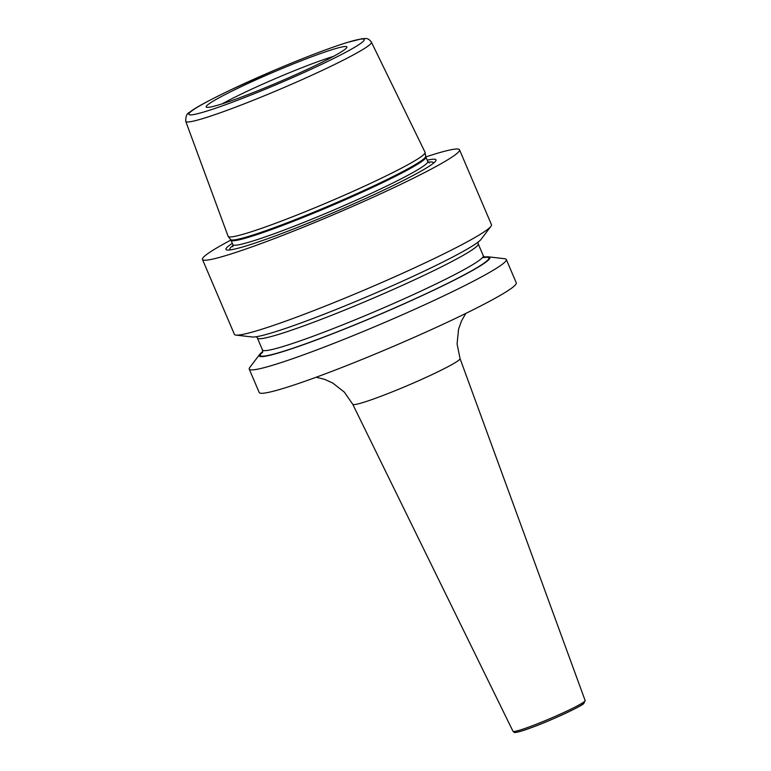 <?xml version="1.0" encoding="UTF-8"?>
<svg xmlns="http://www.w3.org/2000/svg" width="771" height="771" viewBox="0 0 771 771"><rect width="100%" height="100%" fill="white"/><g stroke="black" fill="none" stroke-linecap="round" stroke-linejoin="round"><path stroke-width="1.16" d="M422.672 155.54A107.063 7.835 156.9 0 1 318.086 206.455A107.063 7.835 156.9 0 1 228.206 236.504A107.063 7.835 156.9 0 1 228.12 236.34L185.763 121.384A100.914 7.382 156.9 0 0 269.493 93.657A100.914 7.382 156.9 0 0 369.155 45.219A100.914 7.382 -23.1 0 0 371.42 42.193L425.081 152.33A107.063 7.835 156.9 0 1 425.129 152.504A107.063 7.835 156.9 0 1 422.672 155.54M345.157 49.199A76.493 5.599 156.9 0 1 271.238 85.253A76.493 5.599 156.9 0 1 206.32 107.14A76.493 5.599 156.9 0 1 207.891 104.683A76.493 5.599 156.9 0 1 284.788 67.405A76.493 5.599 156.9 0 1 346.911 47.176A76.493 5.599 156.9 0 1 345.157 49.199M333.4 56.418A72.782 5.32 -23.1 0 0 222.347 103.786M232.312 243.328A114.166 8.346 -23.1 0 0 228.544 246.016A114.166 8.346 -23.1 0 0 228.418 250.055A114.166 8.346 -23.1 0 0 330.692 213.818A114.166 8.346 -23.1 0 0 433.418 163.221A114.166 8.346 -23.1 0 0 434.767 162.045A114.166 8.346 -23.1 0 0 427.211 160.195M425.823 156.918A139.734 10.225 -23.1 0 1 459.516 149.796A139.734 10.225 -23.1 0 1 456.365 153.94A139.734 10.225 156.9 0 1 318.606 220.92A139.734 10.225 156.9 0 1 202.455 259.441A139.734 10.225 156.9 0 1 205.606 255.297A139.734 10.225 -23.1 0 1 230.915 240.06M259.654 354.458A125.413 9.175 156.9 0 0 356.135 324.36A125.413 9.175 156.9 0 0 487.06 261.244A125.413 9.175 -23.1 0 0 488.496 256.839L504.754 258.728A139.734 10.225 156.9 0 1 506.306 259.48L516.271 282.851A139.734 10.225 -23.1 0 1 513.12 287.005A139.734 10.225 156.9 0 1 375.361 353.976A139.734 10.225 156.9 0 1 259.21 392.497L249.235 369.126A139.734 10.225 156.9 0 1 249.765 367.488L259.654 354.458A125.413 9.175 156.9 0 1 262.005 352.202A125.413 9.175 -23.1 0 1 262.747 351.615M506.306 259.48A139.734 10.225 156.9 0 1 503.155 263.634A139.734 10.225 156.9 0 1 365.387 330.605A139.734 10.225 156.9 0 1 249.235 369.126M459.516 149.796L491.464 224.698A139.734 10.225 156.9 0 1 490.934 226.337A139.734 10.225 156.9 0 1 488.313 228.852A139.734 10.225 156.9 0 1 358.727 292.402A139.734 10.225 156.9 0 1 235.955 335.096A139.734 10.225 156.9 0 1 234.403 334.344L202.455 259.441M488.496 256.839A125.413 9.175 -23.1 0 0 484.304 257.119M235.955 335.096L252.204 336.985A125.413 9.175 156.9 0 0 362.389 298.676A125.413 9.175 156.9 0 0 478.695 241.631A125.413 9.175 -23.1 0 0 481.046 239.376L490.934 226.337M228.206 236.504L230.596 239.54A106.061 7.758 -23.1 0 0 319.637 209.779A106.061 7.758 -23.1 0 0 423.24 159.337A106.061 7.758 -23.1 0 0 425.669 156.34L425.129 152.504M362.071 42.366A95.334 6.978 -23.1 0 0 296.016 61.294A95.334 6.978 -23.1 0 0 190.986 111.516A95.334 6.978 156.9 0 0 257.032 92.597A95.334 6.978 156.9 0 0 362.071 42.366M230.596 239.54L230.963 240.166A105.945 7.749 -23.1 0 0 319.03 210.955A105.945 7.749 -23.1 0 0 423.481 160.175A105.945 7.749 -23.1 0 0 425.862 157.033L425.669 156.34M232.852 246.73L232.871 244.638A105.945 7.749 -23.1 0 0 320.938 215.427A105.945 7.749 -23.1 0 0 425.39 164.647A105.945 7.749 -23.1 0 0 427.77 161.505L425.862 157.033M433.013 163.539A110.532 8.086 -23.1 0 0 428.223 162.228M233.083 245.457A110.532 8.086 -23.1 0 0 232.37 246.016A110.532 8.086 -23.1 0 0 230.712 249.823M262.67 352.096A124.227 9.088 156.9 0 0 350.044 326.75A124.227 9.088 156.9 0 0 486 261.668A124.227 9.088 -23.1 0 0 482.376 257.736M262.429 352.713L262.487 349.967A120.035 8.78 156.9 0 0 362.254 316.881A120.035 8.78 156.9 0 0 480.593 259.345A120.035 8.78 -23.1 0 0 483.301 255.779L485.316 257.639M477.953 242.21L478.213 243.858A120.035 8.78 -23.1 0 1 475.514 247.424A120.035 8.78 156.9 0 1 357.175 304.959A120.035 8.78 156.9 0 1 257.398 338.045L262.487 349.967M585.141 700.54L583.763 703.528C581.883 706.072 550.108 721.02 530.14 728.123C517.447 732.893 513.39 732.71 514.286 732.334L513.004 731.303A39.205 2.872 -23.1 0 0 545.666 720.461A39.205 2.872 -23.1 0 0 584.254 701.697A39.205 2.872 -23.1 0 0 585.141 700.54L460.036 358.544A58.317 4.269 156.9 0 1 458.716 360.259A58.317 4.269 156.9 0 1 401.325 388.17A58.317 4.269 156.9 0 1 352.752 404.303L344.309 392.102L332.735 383.014L324.601 379.322L316.168 377.241M515.703 731.245A37.538 2.747 -23.1 0 0 542.765 723.227A37.538 2.747 -23.1 0 0 583.368 703.759M371.42 42.193C369.521 39.494 367.507 38.271 365.367 38.55L362.148 38.714L346.825 42.569C328.157 48.477 304.044 57.69 274.486 70.219L231.136 89.677C208.16 100.731 194.34 108.268 189.666 112.287C186.9 113.298 185.599 116.334 185.763 121.384M232.871 244.638L230.963 240.166M427.77 161.505L429.302 162.941M478.213 243.858L483.301 255.779M256.396 336.715L257.398 338.045M460.036 358.544L457.078 343.933L458.562 329.217L461.559 320.803L465.829 313.402M513.004 731.303L352.752 404.303"/></g></svg>
